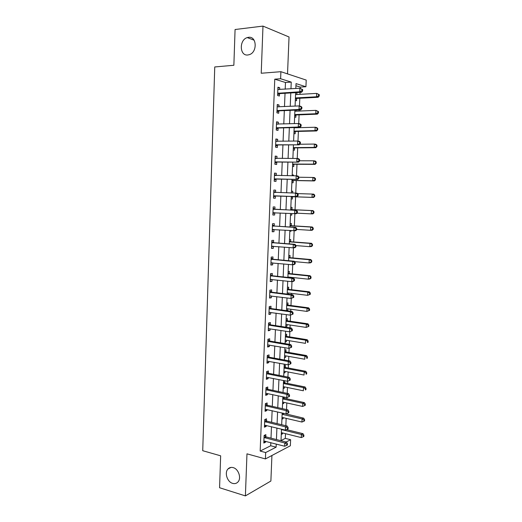 <?xml version="1.0" encoding="UTF-8"?>
<svg xmlns="http://www.w3.org/2000/svg" width="522" height="522" viewBox="0 0 522 522"><rect width="100%" height="100%" fill="white"/><g stroke="black" fill="none" stroke-linecap="round" stroke-linejoin="round"><path stroke-width="0.78" d="M233.184 467.621C238.561 468.906 241.666 478.335 237.901 482.034C236.473 483.516 234.711 483.959 232.623 483.372C227.207 481.969 224.238 472.534 228.055 468.913C229.452 467.51 231.161 467.086 233.184 467.621M248.511 37.316C256.798 35.894 257.627 52.141 249.405 54.634L247.878 54.98C239.539 56.232 238.945 39.913 247.258 37.591L248.511 37.316M281.019 440.542L285.306 438.376L290.623 439.72L290.363 445.762L265.411 458.929L265.665 452.554L276.125 447.178L276.249 444.046M287.524 73.889L289.038 36.984L262.984 26.1L235.076 29.513L233.863 65.27L214.751 66.96L202.725 450.708L220.649 455.817L219.573 487.737L245.392 495.9L270.879 481.036L271.923 455.491M285.201 89.171L285.469 82.496L274.761 79.174L280.621 78.75L280.901 71.69L306.218 80.081L305.925 86.73L296.026 83.611L295.817 88.505M300.228 88.342L300.28 87.089L305.925 86.73M285.306 438.376L285.508 433.671M285.847 425.717L286.16 418.344M286.337 414.168L286.356 413.776M286.532 409.581L286.819 402.951M286.989 398.841L287.048 397.503M287.224 393.373L287.472 387.5M287.648 383.455L287.746 381.171M287.916 377.099L288.137 371.977M288.307 367.997L288.444 364.761M288.614 360.748L288.803 356.389M288.966 352.474L289.149 348.278M289.318 344.324L289.469 340.736M289.632 336.892L289.854 331.724M290.017 327.823L290.141 325.017M290.297 321.239L290.558 315.092M290.728 311.256L290.813 309.233M290.969 305.52L291.276 298.388M291.433 294.61L291.485 293.377M291.641 289.73L291.987 281.606M292.144 277.887L292.163 277.456M292.32 273.88L292.705 264.745M292.999 257.959L293.429 247.813M293.677 241.967L294.154 230.802M294.362 225.909L294.884 213.713M295.047 209.785L295.602 196.833M295.759 193.107L296.294 180.579M296.496 175.849L296.992 164.26M297.233 158.505L297.69 147.863M297.977 141.084L298.388 131.4M298.721 123.584L299.093 114.866M299.256 111.062L299.302 109.959M299.471 106.005L299.804 98.26M299.967 94.351L300.052 92.394M300.28 87.089L295.935 85.745M296.326 92.616L296.887 92.779L296.816 94.534M295.322 100.413L296.548 100.753L296.64 98.593M294.623 117.013L295.85 117.3L295.941 115.153M296.111 111.199L296.157 110.096M293.925 133.541L295.158 133.782L295.25 131.642M293.233 149.997L294.467 150.186L294.552 148.059M292.548 166.381L293.775 166.525L293.866 164.404M292.19 174.87L293.416 174.994L293.384 175.77M291.857 182.693L293.09 182.791L293.175 180.684M291.504 191.15L292.731 191.222L292.659 193.003M291.178 198.934L292.405 198.993L292.49 196.885M290.819 207.358L292.052 207.384L291.961 209.485M290.493 215.11L291.72 215.116L291.785 213.576M290.141 223.494L291.367 223.475L291.283 225.569M289.821 231.213L291.048 231.181L291.067 230.633M289.469 239.565L290.695 239.5L290.604 241.582M288.796 255.565L290.023 255.454L289.932 257.529M288.124 271.492L289.351 271.342L289.26 273.404M289.09 277.56L289.103 277.13M287.459 287.361L288.679 287.165L288.594 289.214M288.385 294.238L288.438 293.005M286.793 303.158L288.02 302.917L287.929 304.959M286.598 310.688L287.7 310.453L287.766 308.815M286.134 318.883L287.354 318.603L287.27 320.638M285.815 326.413L287.035 326.106L287.1 324.56M285.475 334.55L286.695 334.224L286.611 336.253M285.162 342.041L286.382 341.695L286.441 340.24M284.816 350.145L286.036 349.779L285.952 351.795M284.503 357.609L285.723 357.218L285.782 355.854M284.164 365.674L285.384 365.263L285.299 367.273M283.851 373.106L285.071 372.675L285.129 371.396M283.518 381.145L284.647 380.721M283.205 388.544L284.425 388.068L284.47 386.88M284.647 382.691L284.731 380.74M282.559 403.917L283.772 403.395L283.824 402.292M284.001 398.045L284.046 397.046M281.913 419.218L283.133 418.664L283.172 417.646M281.273 434.461L282.487 433.867L282.526 432.927M274.761 79.174L260.171 451.067L270.703 445.749L270.827 442.636M271.009 438.16L271.473 426.696M271.655 422.291L272.125 410.69M272.301 406.357L272.778 394.619M272.954 390.352L273.437 378.47M273.606 374.281L274.096 362.248M274.265 358.131L274.761 345.962M274.924 341.917L275.42 329.597M275.583 325.63L276.092 313.167M276.249 309.265L276.764 296.659M276.921 292.835L277.436 280.073M277.587 276.327L278.115 263.421M278.265 259.747L278.794 246.691M278.944 243.095L279.479 229.882M279.622 226.372L280.164 213.002M280.301 209.563L280.856 196.07M280.993 192.644L281.541 179.131M281.684 175.594L282.232 162.114M282.382 158.466L282.931 145.025M283.081 141.26L283.629 127.857M283.785 123.975L284.327 110.605M284.49 106.612L285.032 93.281M279.655 89.523L279.727 87.729L277.932 87.2L277.606 95.533L279.394 96.028L279.485 93.777M278.963 106.873L279.035 104.994L277.247 104.537L276.914 112.83L278.709 113.254L278.794 111.016M278.272 124.151L278.35 122.181L276.562 121.796L276.236 130.05L278.024 130.402L278.109 128.177M277.587 141.345L277.665 139.289L275.877 138.976L275.551 147.197L277.339 147.478L277.43 145.26M276.901 158.466L276.986 156.326L275.198 156.078L274.872 164.26L276.66 164.476L276.751 162.264M276.223 175.483L276.308 173.284L274.526 173.102L274.2 181.245L275.988 181.395L276.073 179.196M275.551 192.357L275.636 190.165L273.854 190.054L273.528 198.158L275.316 198.236L275.401 196.05M274.879 209.152L274.963 206.966L273.182 206.927L272.862 214.999L274.644 215.005L274.729 212.832M274.207 225.869L274.298 223.697L272.517 223.723L272.197 231.761L273.978 231.703L274.063 229.536M273.548 242.521L273.632 240.355L271.851 240.446L271.531 248.446L273.313 248.322L273.397 246.253M272.882 259.088L272.967 256.941L271.192 257.092L270.872 265.059L272.654 264.869L272.732 262.905M272.223 275.59L272.308 273.45L270.533 273.665L270.22 281.599L271.995 281.345L272.066 279.479M271.57 292.02L271.655 289.886L269.874 290.167L269.561 298.062L271.342 297.749L271.407 295.981M270.918 308.372L271.003 306.251L269.221 306.597L268.915 314.459L270.69 314.081L270.755 312.41M270.265 324.658L270.35 322.544L268.576 322.955L268.262 330.778L270.037 330.335L270.102 328.769M269.62 340.866L269.704 338.765L267.93 339.235L267.616 347.026L269.391 346.523L269.45 345.055M268.974 357.009L269.058 354.914L267.284 355.449L266.977 363.208L268.745 362.64L268.804 361.27M268.328 373.08L268.412 370.992L266.644 371.592L266.337 379.311L268.106 378.685L268.158 377.413M267.695 389.079L267.773 387.004L266.005 387.663L265.698 395.35L267.466 394.665L267.518 393.484M267.055 405.013L267.14 402.945L265.372 403.663L265.065 411.316L266.833 410.573L266.879 409.483M266.422 420.876L266.507 418.814L264.739 419.59L264.439 427.218L266.2 426.409L266.24 425.417M265.789 436.666L265.874 434.617L264.106 435.452L263.806 443.041L265.574 442.18L265.607 441.279M265.411 458.929L246.971 453.833L245.392 495.9M260.171 451.067L265.665 452.554M262.984 26.1L261.222 73.243L280.901 71.69M286.128 442.03L290.623 439.72M295.648 92.655L295.08 106.116M294.91 110.149L294.343 123.649M294.18 127.564L293.605 141.097M293.449 144.894L292.881 158.466M292.725 162.153L292.15 175.751M292 179.327L291.426 192.964M291.283 196.422L290.708 210.046M290.565 213.511L289.997 227.005M289.847 230.554L289.286 243.891M289.136 247.513L288.581 260.7M288.425 264.4L287.876 277.43M287.72 281.208L287.178 294.088M287.015 297.945L286.48 310.668M286.31 314.603L285.782 327.183M285.612 331.189L285.09 343.62M284.921 347.698L284.405 359.978M284.229 364.134L283.72 376.271M283.544 380.499L283.035 392.492M282.859 396.792L282.356 408.635M282.174 413.006L281.684 424.712M281.495 429.156L281.012 440.718M290.963 88.812L291.243 82.104L280.621 78.75M276.438 439.55L276.914 428.033M277.097 423.61L277.58 411.949M277.763 407.597L278.252 395.793M278.428 391.513L278.924 379.572M279.094 375.357L279.596 363.273M279.766 359.136L280.275 346.902M280.445 342.837L280.953 330.459M281.123 326.472L281.639 313.944M281.802 310.029L282.324 297.357M282.487 293.514L283.015 280.692M283.172 276.928L283.707 263.949M283.864 260.263L284.405 247.134M284.555 243.526L285.103 230.248M285.253 226.718L285.808 213.276M285.952 209.831L286.513 196.265M286.656 192.814L287.217 179.235M287.368 175.679L287.929 162.133M288.079 158.466L288.64 144.953M288.796 141.168L289.351 127.694M289.514 123.799L290.069 110.357M290.239 106.344L290.793 92.942M285.469 82.496L291.243 82.104M270.703 445.749L276.125 447.178M277.906 87.846L279.727 87.729M295.635 92.851L296.887 92.779M281.312 433.573L282.487 433.867M281.952 418.383L283.133 418.664M282.591 403.134L283.772 403.395M283.231 387.82L284.425 388.068M283.883 372.447L285.071 372.675M284.529 357.002L285.723 357.218M285.182 341.499L286.382 341.695M285.834 325.924L287.035 326.106M286.493 310.29L287.7 310.453M289.821 231.096L291.048 231.181M290.5 215.057L291.72 215.116M291.504 191.189L292.731 191.222M292.183 174.974L293.416 174.994M277.221 105.085L279.035 104.994M276.543 122.239L278.35 122.181M275.864 139.322L277.665 139.289M275.192 156.326L276.986 156.326M274.52 173.258L276.308 173.284M273.848 190.112L275.636 190.165M272.862 214.914L274.644 215.005M272.203 231.585L273.978 231.703M271.544 248.178L273.313 248.322M270.885 264.7L272.654 264.869M270.233 281.149L271.995 281.345M269.587 297.527L271.342 297.749M268.934 313.826L270.69 314.081M268.295 330.061L270.037 330.335M267.649 346.223L269.391 346.523M267.01 362.314L268.745 362.64M266.377 378.339L268.106 378.685M265.744 394.286L267.466 394.665M265.111 410.168L266.833 410.573M264.484 425.985L266.2 426.409M263.858 441.729L265.574 442.18M278.278 93.073L280.073 93.575L301.507 92.309L299.772 91.794L277.691 93.275M301.905 90.789L299.772 91.794L299.922 88.251L302.662 89.588L301.964 89.373L301.905 90.789L302.597 91.004L302.662 89.588M277.848 89.464L299.922 88.251L301.964 89.373M280.073 93.575L277.632 94.763M277.854 89.216L278.702 89.582M301.507 92.309L302.597 91.004M295.948 94.58L295.569 94.423M295.367 99.252L297.214 98.397L318.126 97.275L316.521 96.792L316.671 93.392L295.563 94.593M295.419 97.947L316.521 96.792L318.577 95.833L319.216 96.028L319.275 94.671L318.635 94.475L318.577 95.833M318.635 94.475L316.671 93.392L319.275 94.671M319.216 96.028L318.126 97.275M277.587 110.39L279.381 110.821L300.757 109.894L299.021 109.45L277.006 110.586M301.148 108.459L299.021 109.45L299.171 105.927L300.907 106.384L301.899 107.232L301.207 107.049L301.148 108.459L301.84 108.641L301.899 107.232M277.156 106.788L299.171 105.927L301.207 107.049M279.381 110.821L276.954 111.969M277.169 106.449L278.213 106.912M300.757 109.894L301.84 108.641M276.901 127.629L278.689 127.994L300.006 127.401L298.271 127.029L276.321 127.818M300.398 126.043L298.271 127.029L298.421 123.518L300.157 123.903L301.148 124.791L300.457 124.641L300.398 126.043L301.09 126.194L301.148 124.791M276.471 124.034L298.421 123.518L300.457 124.641M278.689 127.994L276.268 129.097M276.49 123.603L277.724 124.164M300.006 127.401L301.09 126.194M276.223 144.79L299.263 144.822L275.642 144.966M299.648 143.55L297.527 144.522L297.677 141.031L299.406 141.345L300.398 142.271L299.706 142.147L299.648 143.55L300.339 143.667L300.398 142.271M275.792 141.208L297.677 141.031L299.706 142.147M278.011 145.083L275.596 146.147M275.812 140.679L277.241 141.351M299.263 144.822L300.339 143.667M295.432 111.225L294.878 110.984M294.676 115.793L296.509 114.964L317.363 114.155L315.764 113.744L315.914 110.357L294.884 111.245M294.721 114.579L315.764 113.744L317.813 112.791L318.453 112.954L318.511 111.604L317.872 111.44L317.813 112.791M317.872 111.44L315.914 110.357L318.511 111.604M318.453 112.954L317.363 114.155M294.917 127.805L294.369 127.557M293.977 132.255L295.811 131.466L316.606 130.957L315.007 130.617L315.157 127.251L294.167 127.818M294.03 131.139L315.007 130.617L317.689 129.808L317.754 128.464L317.115 128.327L317.05 129.671M317.115 128.327L315.157 127.251L316.756 127.603L317.754 128.464M317.689 129.808L316.606 130.957M293.292 148.653L295.119 147.889L315.856 147.693L314.257 147.413L314.407 144.059L299.798 144.248M293.331 147.628L314.257 147.413L316.932 146.591L316.991 145.253L316.352 145.136L316.293 146.48M316.352 145.136L314.407 144.059L316.006 144.353L316.991 145.253M316.932 146.591L315.856 147.693M275.544 161.879L298.519 162.166L274.963 162.042M298.897 160.972L296.783 161.937L296.933 158.466L298.669 158.708L299.648 159.673L298.956 159.582L298.897 160.972L299.589 161.063L299.648 159.673M275.114 158.296L296.933 158.466L298.956 159.582M277.326 162.101L274.918 163.118M275.133 157.677L276.758 158.466M298.519 162.166L299.589 161.063M292.607 164.978L294.428 164.247L315.105 164.352L313.507 164.143L313.657 160.802L299.602 160.776M292.646 164.045L313.507 164.143L316.175 163.295L316.241 161.964L315.601 161.872L315.542 163.21M315.601 161.872L313.657 160.802L315.255 161.024L316.241 161.964M316.175 163.295L315.105 164.352M274.866 178.883L297.781 179.431L274.291 179.039M298.153 178.315L296.046 179.274L296.196 175.816L297.925 175.986L298.904 176.997L298.212 176.932L298.153 178.315L298.845 178.38L298.904 176.997M274.435 175.314L296.196 175.816L298.212 176.932M276.647 179.039L274.252 180.018M274.468 174.596L276.275 175.509M297.781 179.431L298.845 178.38M274.194 195.815L297.044 196.618L273.619 195.965M297.416 195.58L295.308 196.533L295.459 193.088L297.188 193.192L298.166 194.236L297.475 194.204L297.416 195.58L298.108 195.613L298.166 194.236M273.763 192.253L295.459 193.088L297.475 194.204M275.975 195.907L273.58 196.84M273.796 191.443L275.818 192.481M297.044 196.618L298.108 195.613M297.37 212.774L297.429 211.403L296.737 211.39L296.679 212.767L297.37 212.774L296.307 213.726L272.947 212.813M296.679 212.767L294.578 213.713L294.728 210.281L296.457 210.314L275.44 209.342L273.13 208.219M273.097 209.113L294.728 210.281L296.737 211.39M274.944 212.741L272.915 213.589M297.429 211.403L296.457 210.314M296.633 229.85L296.692 228.486L296.007 228.505L295.948 229.869L296.633 229.85L295.582 230.763L272.282 229.582M295.948 229.869L293.853 230.815L293.997 227.396L295.726 227.357L274.768 226.072L272.464 224.917M272.425 225.902L293.997 227.396L296.007 228.505M274.07 229.53L272.256 230.267M296.692 228.486L295.726 227.357M295.902 246.854L295.961 245.497L295.276 245.542L295.217 246.899L295.902 246.854L294.852 247.715L293.129 247.833L271.616 246.28M295.217 246.899L293.129 247.833L293.273 244.44L295.002 244.329L274.102 242.723L271.805 241.542M271.766 242.619L293.273 244.44L295.276 245.542M273.208 246.24L271.597 246.867M295.961 245.497L295.002 244.329M291.922 181.238L293.742 180.534L314.355 180.938L312.756 180.795L312.906 177.467L298.897 177.232M291.955 180.397L312.756 180.795L315.425 179.927L315.49 178.602L314.851 178.537L314.792 179.868M314.851 178.537L312.906 177.467L314.505 177.624L315.49 178.602M315.425 179.927L314.355 180.938M291.955 192.983L291.439 192.716M291.237 197.42L293.051 196.748L313.618 197.453L312.019 197.368L312.163 194.06L297.573 193.603M291.269 196.67L312.019 197.368L314.681 196.487L314.74 195.163L314.1 195.13L314.042 196.455M314.1 195.13L312.163 194.06L313.761 194.151L314.74 195.163M314.681 196.487L313.618 197.453M296.92 213.178L311.275 213.876L311.425 210.581L313.024 210.607L292.509 209.668L290.761 208.852M313.357 211.645L313.298 212.963L313.937 212.969L313.996 211.658L311.425 210.581L290.728 209.622M313.937 212.969L312.874 213.889L311.275 213.876L313.298 212.963M313.024 210.607L313.996 211.658M296.653 229.432L310.538 230.306L310.688 227.031L312.286 226.992L291.824 225.758L290.082 224.923M312.613 228.094L312.554 229.406L313.193 229.386L313.252 228.075L310.688 227.031L290.049 225.772M313.193 229.386L312.136 230.261L310.538 230.306L312.554 229.406M312.286 226.992L313.252 228.075M295.961 245.594L309.807 246.671L309.951 243.402L311.549 243.304L291.152 241.777L289.41 240.923M311.875 244.466L311.817 245.771L312.456 245.732L312.515 244.427L309.951 243.402L289.371 241.849M312.456 245.732L311.406 246.56L309.807 246.671L311.817 245.771M311.549 243.304L312.515 244.427M295.178 263.78L295.237 262.429L294.545 262.501L294.486 263.851L295.178 263.78L294.134 264.589L292.405 264.778L270.957 262.899M294.486 263.851L292.405 264.778L292.548 261.398L294.277 261.222L273.437 259.303L271.153 258.09M271.101 259.251L292.548 261.398L294.545 262.501M272.347 262.866L270.938 263.395M295.237 262.429L294.277 261.222M294.597 261.626L309.076 262.964L309.22 259.708L310.818 259.545L290.473 257.731L288.738 256.85M311.145 260.772L311.086 262.07L311.719 261.998L311.778 260.7L309.22 259.708L288.699 257.861M311.719 261.998L310.675 262.788L309.076 262.964L311.086 262.07M310.818 259.545L311.778 260.7M294.454 280.627L294.512 279.283L293.821 279.381L293.762 280.732L294.454 280.627L293.41 281.391L291.687 281.652L270.305 279.446M293.762 280.732L291.687 281.652L291.831 278.285L293.553 278.037L272.778 275.812L270.494 274.572M270.448 275.818L291.831 278.285L293.821 279.381M271.492 279.42L270.285 279.844M294.512 279.283L293.553 278.037M287.987 277.006L308.352 279.179L308.495 275.942L310.094 275.72L289.801 273.619L288.072 272.712M287.883 277.319L288.588 277.071M310.414 276.999L310.355 278.298L310.988 278.2L311.047 276.908L308.495 275.942L288.027 273.809M310.988 278.2L309.944 278.944L308.352 279.179L310.355 278.298M310.094 275.72L311.047 276.908M293.736 297.403L293.795 296.065L293.103 296.189L293.044 297.527L293.736 297.403L290.969 298.44L269.646 295.922M293.044 297.527L290.969 298.44L291.113 295.087L292.842 294.78L272.119 292.248L269.841 290.976M269.789 292.313L291.113 295.087L293.103 296.189M270.637 295.889L269.639 296.228M293.795 296.065L292.842 294.78M287.231 292.868L307.628 295.328L307.771 292.105L309.363 291.818L289.136 289.436L287.407 288.509M287.217 293.096L287.739 292.92M309.683 293.162L309.624 294.454L310.264 294.336L310.322 293.044L309.683 293.162L307.771 292.105L287.361 289.684M310.264 294.336L307.628 295.328L309.624 294.454M309.363 291.818L310.322 293.044M293.018 314.1L293.077 312.763L292.385 312.919L292.327 314.251L293.018 314.1L290.258 315.157L269 312.326M292.327 314.251L290.258 315.157L290.402 311.823L292.124 311.445L271.466 308.613L269.195 307.308M269.137 308.73L290.402 311.823L292.385 312.919M269.789 312.28L268.987 312.534M293.077 312.763L292.124 311.445M286.565 308.665L306.903 311.412L307.047 308.202L308.646 307.849L288.47 305.187L286.748 304.241M286.558 308.809L286.891 308.698M308.959 309.252L308.9 310.538L309.539 310.394L309.592 309.109L308.959 309.252L307.047 308.202L286.695 305.494M309.539 310.394L306.903 311.412L308.9 310.538M308.646 307.849L309.592 309.109M292.3 330.72L292.359 329.395L291.674 329.571L291.615 330.902L292.3 330.72L289.553 331.803L268.347 328.658M291.615 330.902L289.553 331.803L289.69 328.482L291.413 328.038L270.814 324.899L268.549 323.568M268.491 325.075L289.69 328.482L291.674 329.571M268.947 328.592L268.341 328.775M292.359 329.395L291.413 328.038M285.899 324.39L306.186 327.418L306.329 324.221L307.928 323.816L287.805 320.873L286.089 319.901M308.234 325.278L308.176 326.55L308.815 326.387L308.874 325.108L308.234 325.278L306.329 324.221L286.036 321.232M308.815 326.387L306.186 327.418L308.176 326.55M307.928 323.816L308.874 325.108M291.589 347.267L291.648 345.949L290.963 346.151L290.904 347.476L291.589 347.267L288.842 348.37L267.701 344.918M290.904 347.476L288.842 348.37L288.986 345.062L290.708 344.553L270.168 341.12L267.91 339.757M267.845 341.349L288.986 345.062L290.963 346.151M268.06 344.84L267.701 344.944M291.648 345.949L290.708 344.553M285.24 340.05L305.474 343.359L305.618 340.174L307.21 339.711L287.146 336.488L285.436 335.502M307.517 341.225L307.458 342.497L308.097 342.308L308.15 341.036L307.517 341.225L305.618 340.174L285.377 336.905M308.097 342.308L307.458 342.497M307.21 339.711L308.15 341.036M290.885 363.743L290.943 362.431L290.252 362.659L290.199 363.978L290.885 363.743L288.144 364.865L267.062 361.107M290.199 363.978L288.144 364.865L288.281 361.57L290.004 361.002L269.515 357.27L267.271 355.88M267.199 357.55L288.281 361.57L290.252 362.659M290.943 362.431L290.004 361.002M290.18 380.147L290.239 378.835L289.547 379.089L289.495 380.401L290.18 380.147L287.446 381.282L266.422 377.223M289.495 380.401L287.446 381.282L287.583 378.006L289.305 377.367L268.876 373.347L266.631 371.925M266.559 373.687L287.583 378.006L289.547 379.089M290.239 378.835L289.305 377.367M289.482 396.472L289.534 395.167L288.849 395.448L288.79 396.759L289.482 396.472L286.748 397.627L265.783 393.268M288.79 396.759L286.748 397.627L286.885 394.364L288.607 393.666L268.236 389.353L265.998 387.905M265.926 389.745L286.885 394.364L288.849 395.448M289.534 395.167L288.607 393.666M265.287 405.738L286.193 410.651L286.056 413.9L265.15 409.241M265.365 403.819L267.597 405.294L287.909 409.894L286.193 410.651L288.151 411.741L288.092 413.039L288.783 412.726L288.836 411.434L288.151 411.741M288.836 411.434L287.909 409.894M286.056 413.9L288.092 413.039M264.654 421.659L285.501 426.872L285.364 430.102L264.517 425.149M264.739 419.655L266.964 421.163L287.217 426.05L285.501 426.872L287.459 427.949L287.4 429.247L288.085 428.914L288.144 427.622L287.459 427.949M288.144 427.622L287.217 426.05M285.364 430.102L287.4 429.247M284.588 355.645L304.763 359.234L304.907 356.063L306.499 355.534L286.487 352.043L284.784 351.032M306.799 357.113L306.747 358.379L307.38 358.164L307.438 356.898L306.799 357.113L304.907 356.063L284.718 352.513M307.38 358.164L306.747 358.379M306.499 355.534L307.438 356.898M283.935 371.175L304.052 375.037L304.195 371.879L305.788 371.292L285.834 367.527L284.131 366.503M306.088 372.93L306.029 374.189L306.668 373.948L306.721 372.688L306.088 372.93L304.195 371.879L284.066 368.056M306.668 373.948L306.029 374.189M305.788 371.292L306.721 372.688M283.283 386.639L303.347 390.776L303.491 387.631L305.083 386.985L285.182 382.952L283.485 381.902M305.377 388.675L305.324 389.934L305.957 389.673L306.016 388.414L305.377 388.675L303.491 387.631L283.413 383.533M305.957 389.673L305.324 389.934M305.083 386.985L306.016 388.414M282.637 402.038L302.649 406.442L302.786 403.317L304.378 402.612L284.529 398.312L282.839 397.242M304.672 404.354L304.613 405.607L305.253 405.32L305.305 404.074L304.672 404.354L302.786 403.317L282.767 398.945M304.613 405.607L302.649 406.442M304.378 402.612L305.305 404.074M281.991 417.372L301.951 422.044L302.088 418.931L303.68 418.168L283.25 413.254M303.967 419.969L303.908 421.215L304.548 420.908L304.6 419.662L303.967 419.969L302.088 418.931L282.121 414.298M303.908 421.215L301.951 422.044M303.68 418.168L304.6 419.662M264.028 437.514L284.816 443.015L284.679 446.238L263.891 440.986M264.125 435.446L266.331 436.96L286.532 442.134L284.816 443.015L286.761 444.091L286.708 445.383L287.394 445.025L287.446 443.739L286.761 444.091M287.446 443.739L286.532 442.134M284.679 446.238L286.708 445.383M281.351 432.647L301.253 437.58L301.39 434.48L302.982 433.665L286.493 429.632M303.269 435.518L303.21 436.757L303.843 436.425L303.902 435.191L303.269 435.518L301.39 434.48L281.475 429.58M303.21 436.757L301.253 437.58M302.982 433.665L303.902 435.191M277.841 93.197L279.635 93.699M296.79 98.514L295.413 98.129M297.214 98.397L295.556 97.934M277.156 110.507L278.944 110.938M276.614 124.099L277.025 124.19M276.471 127.74L278.259 128.105M275.936 141.273L276.464 141.364M275.792 144.894L277.58 145.188M296.085 115.081L294.715 114.749L296.118 115.062M296.509 114.964L294.858 114.566M295.393 131.57L294.023 131.29M295.811 131.466L294.16 131.126M294.695 147.987L293.325 147.765M295.119 147.889L293.468 147.622M275.257 158.368L275.994 158.466M275.114 161.977L276.895 162.198M294.01 164.339L292.64 164.169M294.428 164.247L292.777 164.038M274.579 175.385L275.812 175.503M274.435 178.974L276.223 179.131M273.906 192.324L275.688 192.429M273.763 195.9L275.544 195.985M273.234 209.191L275.016 209.224M273.658 209.309L275.44 209.342M273.091 212.748L274.879 212.767M272.569 225.98L274.35 225.948M272.986 226.104L274.768 226.072M272.425 229.523L273.502 229.497M271.903 242.697L273.685 242.6M272.321 242.821L274.102 242.723M271.766 246.221L272.438 246.182M293.318 180.619L291.955 180.501M293.742 180.534L292.092 180.39M292.633 196.827L291.269 196.761M293.051 196.748L291.406 196.663M292.509 209.668L290.858 209.635M292.098 209.557L290.728 209.531M291.824 225.758L290.18 225.791M291.42 225.641L290.049 225.667M291.152 241.777L289.501 241.869M290.741 241.66L289.377 241.732M271.244 259.336L273.026 259.173M271.662 259.473L273.437 259.303M271.107 262.847L271.597 262.794M290.473 257.731L288.829 257.888M290.069 257.607L288.705 257.731M270.585 275.903L272.36 275.675M271.003 276.04L272.778 275.812M270.448 279.4L270.833 279.342M289.801 273.619L288.157 273.828M289.397 273.482L288.033 273.658M269.933 292.398L271.708 292.105M270.344 292.542L272.119 292.248M289.136 289.436L287.491 289.71M288.731 289.299L287.368 289.521M269.28 308.815L271.055 308.456M269.691 308.965L271.466 308.613M288.47 305.187L286.826 305.52M288.066 305.044L286.702 305.318M268.628 325.167L270.403 324.743M269.039 325.323L270.814 324.899M287.805 320.873L286.16 321.258M287.407 320.723L286.043 321.043M267.982 341.44L269.757 340.957M268.393 341.603L270.168 341.12M287.146 336.488L285.501 336.938M286.741 336.338L285.384 336.703M267.336 357.642L269.111 357.1M267.747 357.811L269.515 357.27M266.696 373.778L268.465 373.171M267.107 373.954L268.876 373.347M266.057 389.843L267.825 389.177M266.468 390.025L268.236 389.353M265.424 405.835L267.192 405.111M265.828 406.018L267.597 405.294M264.791 421.756L266.559 420.973M265.196 421.952L266.964 421.163M286.487 352.043L284.849 352.546M286.089 351.88L284.725 352.298M285.834 367.527L284.196 368.095M285.436 367.364L284.072 367.827M285.182 382.952L283.544 383.572M284.784 382.783L283.426 383.292M284.529 398.312L282.891 398.984M284.138 398.136L282.774 398.691M283.883 413.6L282.245 414.331M283.492 413.424L282.134 414.031M264.165 437.612L265.926 436.77M264.569 437.808L266.331 436.96M282.206 429.332L281.606 429.619M247.258 37.591L254.097 40.187M228.055 468.913L230.985 467.425M277.913 93.164L279.707 93.666M296.855 98.482L295.419 98.077M277.189 110.494L278.976 110.925"/></g></svg>
